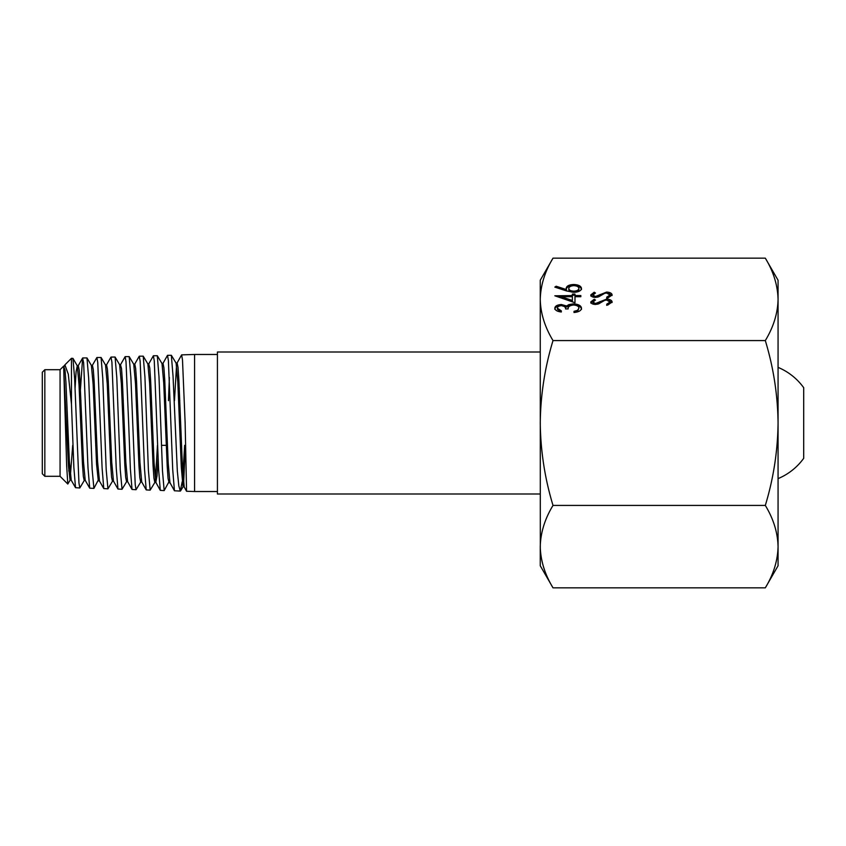 <?xml version="1.0" encoding="UTF-8"?>
<svg xmlns="http://www.w3.org/2000/svg" width="846" height="846" viewBox="0 0 846 846"><rect width="100%" height="100%" fill="white"/><g stroke="black" fill="none" stroke-linecap="round" stroke-linejoin="round"><path stroke-width="1.27" d="M176.994 363.135L181.626 354.876L182.503 360.036L185.137 423L186.564 491.262L194.58 491.526L194.58 354.474L217.422 354.474M179.289 388.05L178.855 400.666M79.81 487.962L75.527 487.698L73.856 467.362L71.466 404.198L71.466 358.302L72.957 358.376L74.638 378.617L78.953 482.981L79.81 487.962L84.357 480.327M82.728 357.953L86.969 357.932L88.671 378.247L92.14 469.234L93.906 488.396L89.708 488.163L87.995 467.785L83.648 362.892L82.612 358.048L80.433 389.615M96.899 357.509L101.086 357.498L102.757 378.035L106.184 469.53L107.928 488.829L103.772 488.576L102.102 467.986L97.745 362.469L96.899 357.509L92.256 365.493M110.985 357.075L115.088 357.044L116.801 377.591L120.269 469.826L122.036 489.274L117.964 489.03L116.251 468.377L111.905 362.077L110.985 357.075L106.406 365.038M128.655 423L126.001 361.665L125.145 356.631L120.502 364.721L121.528 368.729L122.384 380.827L125.843 462.276L127.577 481.543L132.029 489.464L130.347 468.631L128.655 423M122.797 388.927L122.353 400.666M125.145 356.631L129.205 356.631L130.876 377.411L135.223 484.621L136.058 489.707L140.827 481.86M139.252 356.198L143.217 356.166L144.93 376.946L148.41 470.439L150.165 490.141L146.21 489.908L144.507 468.948L140.15 361.253L139.252 356.198L134.641 364.288M153.38 355.754L157.314 355.754L158.995 376.798L162.474 470.767L164.177 490.585L160.296 490.352L158.593 469.308L154.268 360.861L153.38 355.754L148.748 363.917L149.763 368.021L150.63 380.309L154.088 462.899L155.823 482.315L157.039 475.738L158.117 457.305M167.508 355.32L171.347 355.288L173.049 376.311L177.332 471.127L178.823 485.879L180.283 491.082L174.445 490.775L172.711 469.488L168.386 360.438L167.508 355.32L162.887 363.547M168.46 400.666L169.38 377.422M93.906 488.396L98.897 478.889M107.928 488.829L112.592 481.078M122.036 489.274L126.689 481.543M136.058 489.707L132.039 489.464M150.165 490.141L154.934 482.315M164.177 490.585L169.496 480.771M180.283 491.082L182.197 481.786M182.852 474.5L184.661 445.334M44.838 476.298L44.838 369.702L42.3 372.24L42.3 473.76L44.838 476.298L60.066 476.298L60.066 369.702L63.651 366.117L65.047 370.188L65.914 382.054L69.361 461.133L71.233 480.116L70.059 480.116L72.703 445.334M63.683 367.513L66.665 465.681L67.796 484.028L70.218 479.989M71.466 404.198L68.304 374.218L64.909 364.859L63.736 367.323M778.066 478.625A60.278 60.278 0 0 0 803.7 458.31L803.7 387.69A60.278 60.278 0 0 0 778.066 367.375M79.767 400.666L80.93 400.666M122.141 400.666L123.315 400.666M178.654 400.666L179.828 400.666M95.672 445.334L96.846 445.334M161.47 445.334L166.25 445.334M540.256 351.999L217.422 351.999L217.422 494.001L540.256 494.001M68.79 471.074L69.192 457.95M63.714 368.845L68.473 466.262L70.059 480.116M75.061 388.346L76.098 371.701L77.282 365.8L79.016 384.613L82.474 464.465L83.331 476.361L84.198 480.454L85.372 480.454M86.969 357.932L91.4 365.493L93.123 384.253L96.581 464.443L98.305 480.888L99.479 480.898L97.597 461.694L94.149 381.43L93.282 369.459L92.415 365.356L91.241 365.366M101.086 357.498L105.528 365.038L107.252 384.116L110.71 464.962L111.577 477.059L112.444 481.205L113.618 481.215M115.088 357.044L119.635 364.721L121.359 383.629L124.817 465.014L125.684 477.25L126.551 481.66L127.714 481.67M129.205 356.631L133.763 364.288L135.497 383.598L138.945 465.427L139.812 477.747L140.679 481.987L141.853 481.998M143.217 356.166L147.87 363.928L149.605 383.079L153.063 465.66L153.93 478.011L154.797 482.421L155.971 482.442M155.378 480.38L157.462 445.334M157.314 355.754L162.009 363.537L163.733 383.016L167.191 465.945L168.047 478.413L169.063 482.632M171.347 355.288L176.116 363.135L177.829 382.297L181.287 467.024L183.011 486.778L184.185 486.81L182.334 464.422L178.866 379.685L178.009 367.28L177.142 362.997L175.968 363.029M183.593 484.176L185.369 445.334M77.145 365.673L78.308 365.673L79.175 369.956L80.042 381.895L83.49 461.641L85.213 480.317L89.708 488.163M105.38 364.922L106.554 364.912L107.421 369.258L108.277 381.387L111.725 462.106L113.459 481.078L117.964 489.03M133.626 364.161L134.8 364.15L135.656 368.539L136.523 380.837L139.971 462.561L141.694 481.86L146.21 489.908M161.861 363.42L163.035 363.399L163.902 367.788L164.759 380.235L168.206 463.058L169.93 482.632L174.445 490.775M174.477 400.666L176.56 365.038M765.313 587.843C773.477 574.423 777.728 560.687 778.066 546.632C777.728 532.62 773.487 518.884 765.313 505.422C773.477 478.582 777.728 451.098 778.066 423L778.066 280.238L765.313 258.157C773.445 271.492 777.696 285.229 778.066 299.368C777.749 313.327 773.498 327.064 765.313 340.578C773.487 367.492 777.728 394.966 778.066 423L778.066 565.763L765.313 587.843L553.009 587.843C544.835 574.392 540.594 560.655 540.256 546.632L540.256 565.763L553.009 587.843M606.635 292.082C610.04 292.293 611.87 293.255 612.134 294.99L607.692 298.078L606.667 297.21L610.051 294.99L606.603 293.002L604.615 293.361L598.619 296.851L595.521 297.422C592.549 297.263 590.973 296.428 590.783 294.916L594.22 292.219L595.468 293.044L592.866 295.021L595.436 296.512L606.635 292.082L606.635 293.002M580.842 296.671L574.984 296.671L574.984 302.731L554.817 295.793L572.382 295.571L572.382 294.101L574.984 294.101L574.984 295.571L580.842 295.571L580.842 296.703L574.984 296.703L574.984 295.571M765.313 258.157L553.009 258.157C544.877 271.492 540.626 285.229 540.256 299.368L540.308 549.054M765.313 340.578L553.009 340.578C544.824 327.064 540.573 313.327 540.256 299.368L540.256 280.238L553.009 258.157M561.395 305.649C558.741 305.935 557.419 306.781 557.419 308.208L561.321 310.863L561.321 311.994C557.281 311.529 555.113 310.271 554.817 308.219C555.039 306.062 557.228 304.835 561.406 304.518L566.63 305.998L568.798 304.623L573.302 303.862C578.463 304.179 581.191 305.639 581.498 308.251C581.234 310.63 578.738 312.037 574.011 312.491L574.011 311.349L577.522 310.355L578.897 308.23C578.854 306.379 577.067 305.3 573.525 305.004C569.675 305.469 567.878 306.77 568.152 308.906L565.551 308.906C565.763 307.204 564.377 306.125 561.395 305.649M573.768 292.314L566.397 290.897L554.817 287.111L556.192 286.234L566.45 289.586L566.207 288.264C566.609 285.959 569.115 284.711 573.725 284.499C578.527 284.721 581.117 286.043 581.498 288.465C581.075 290.823 578.495 292.103 573.768 292.314M606.635 299.114C610.04 299.325 611.87 300.288 612.134 302.011L607.692 305.099L606.667 304.243L610.051 302.011L606.603 300.023L604.615 300.393L598.619 303.883L595.521 304.454C592.549 304.296 590.973 303.46 590.783 301.948L594.22 299.241L595.468 300.066L592.866 302.054L595.436 303.534L606.635 299.114L606.635 300.023M540.256 546.632C540.594 532.589 544.845 518.852 553.009 505.422C544.835 478.508 540.594 451.034 540.256 423C540.594 394.902 544.845 367.418 553.009 340.578M765.313 505.422L553.009 505.422M561.321 311.994L557.419 309.308L557.419 308.208M554.817 309.319C555.039 307.161 557.228 305.935 561.406 305.618L561.406 304.518M561.406 305.618L566.63 307.098L566.63 305.998M566.63 307.098L568.798 305.723L568.798 304.623M568.798 305.723L573.302 304.962L573.302 303.862M573.302 304.962C578.463 305.269 581.191 306.738 581.498 309.35M574.011 312.491L577.522 311.455L577.522 310.355M577.522 311.455L578.897 308.23M557.345 296.671L572.382 296.671L572.382 295.571M572.382 295.201L574.984 295.201M574.984 297.803L574.984 302.731M561.363 296.703L561.363 297.803L572.382 301.588L572.382 296.703L561.363 296.703L572.382 300.489M555.959 287.481L556.192 286.234M556.192 287.333L566.45 290.686L566.45 289.586M566.207 289.364C566.609 287.058 569.115 285.811 573.725 285.599L573.725 284.499M573.725 285.599C578.527 285.821 581.117 287.143 581.498 289.565M568.808 288.507L568.808 289.607C568.988 291.225 570.669 292.113 573.863 292.272C577.035 292.06 578.706 291.14 578.897 289.512L578.897 288.412C578.706 286.783 577.035 285.863 573.863 285.641C570.638 285.885 568.956 286.836 568.808 288.507C568.988 290.125 570.669 291.013 573.863 291.172C577.035 290.961 578.706 290.041 578.897 288.412M573.863 292.272L573.863 291.172M606.667 298.31L610.051 296.089L610.051 294.99M590.783 296.015L594.22 293.319L594.22 292.219M593.712 297.253L592.866 295.021M595.436 297.422L595.436 296.512M597.53 297.2L598.059 295.846M598.059 296.946L600.078 295.571L600.078 294.482M600.078 295.571L604.34 293.467M608.708 293.393L612.039 295.529M606.667 305.343L610.051 303.111L610.051 302.011M590.783 303.048L594.22 300.341L594.22 299.241M593.712 304.274L592.866 302.054M595.436 304.444L595.436 303.534M597.53 304.222L598.059 302.868M598.059 303.968L600.078 302.604L600.078 301.504M600.078 302.604L604.34 300.499M608.708 300.425L612.039 302.561M181.626 354.876L194.58 354.474M64.909 364.859L71.466 358.302M60.066 369.702L44.838 369.702M60.066 476.298L67.796 484.028M217.422 491.526L194.58 491.526M77.282 365.8L72.957 358.376M183.117 486.693L180.589 490.839M75.527 487.698L71.085 479.989M82.612 358.048L78.16 365.8M103.772 488.576L99.331 480.771M160.296 490.352L155.823 482.315M186.564 491.262L184.068 486.704M64.021 366.255L64.539 365.366M120.661 364.584L119.487 364.594M148.896 363.78L147.733 363.801M170.088 482.77L168.914 482.749"/></g></svg>
